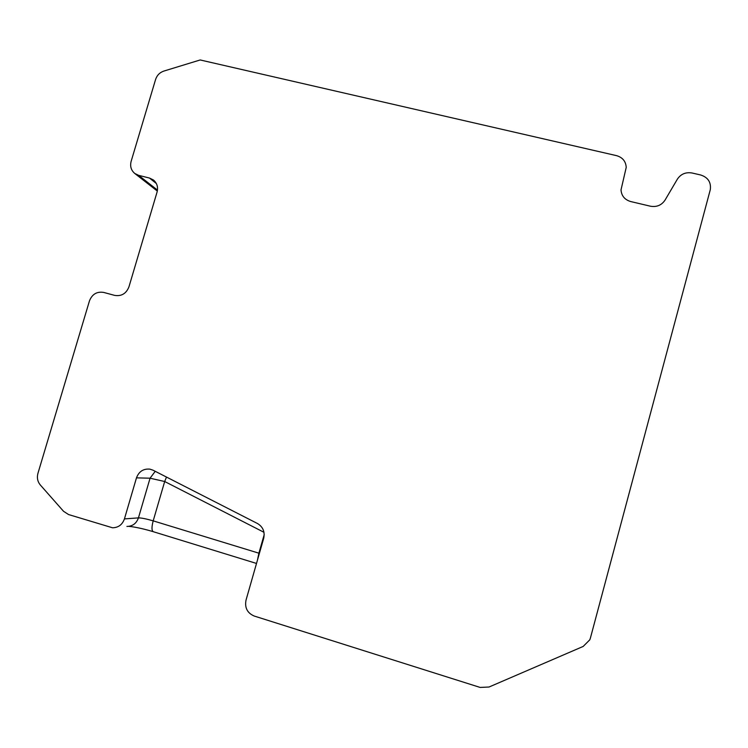 <?xml version="1.0" encoding="UTF-8"?>
<svg xmlns="http://www.w3.org/2000/svg" width="748" height="748" viewBox="0 0 748 748"><rect width="100%" height="100%" fill="white"/><g stroke="black" fill="none" stroke-linecap="round" stroke-linejoin="round"><path stroke-width="1.12" d="M126.917 526.433C132.574 526.321 136.417 523.469 138.445 517.878L150.058 478.206L136.482 477.86L124.43 518.916C122.326 524.713 118.362 527.658 112.518 527.779L68.554 514.549L63.533 511.286L40.364 485.041C37.578 481.656 36.774 477.757 37.942 473.334L89.461 300.874C92.172 294.142 96.922 291.327 103.71 292.431L114.603 295.376C121.428 296.479 126.197 293.655 128.927 286.905L157.061 192.105C158.286 187.196 157.089 183.157 153.471 180.006L149.497 178.061L156.351 183.522M136.482 477.86C138.913 471.474 143.382 468.566 149.881 469.136L153.013 470.183L257.48 523.516C262.987 526.873 265.063 531.8 263.698 538.298L246.008 600.186C244.596 607.778 247.336 613.061 254.208 616.034L480.141 687.431L489.033 687.019L583.188 646.431L589.798 639.811L590.406 638.053L710.301 189.655C711.236 182.278 708.019 177.379 700.652 174.976L692.078 173.003C685.766 171.947 680.867 173.994 677.379 179.146L665.047 200.099C661.559 205.261 656.679 207.29 650.405 206.205L630.695 201.549C624.72 199.753 621.495 195.864 621.018 189.889L626.226 167.374C625.805 161.334 622.598 157.426 616.595 155.659L200.184 59.962L163.896 71.06C159.763 72.472 157.005 75.267 155.603 79.428L131.124 161.381C129.9 166.299 131.106 170.329 134.762 173.461L138.614 175.331L149.497 178.061M124.43 518.916L138.445 517.878C141.54 517.897 146.458 518.888 153.19 520.86L258.892 553.183L264.203 534.633M263.969 532.295L164.682 481.516L153.19 520.86C151.526 527.228 151.601 530.856 153.424 531.744L256.508 563.45M138.614 175.331L157.482 190.095M155.229 471.315L150.058 478.206L164.682 481.516L166.486 477.065M259.397 553.333L258.892 553.183L257.48 560.037M157.323 191.067L134.762 173.461M128.74 526.368L131.349 526.629C137.726 527.546 144.99 529.219 153.162 531.66"/></g></svg>
